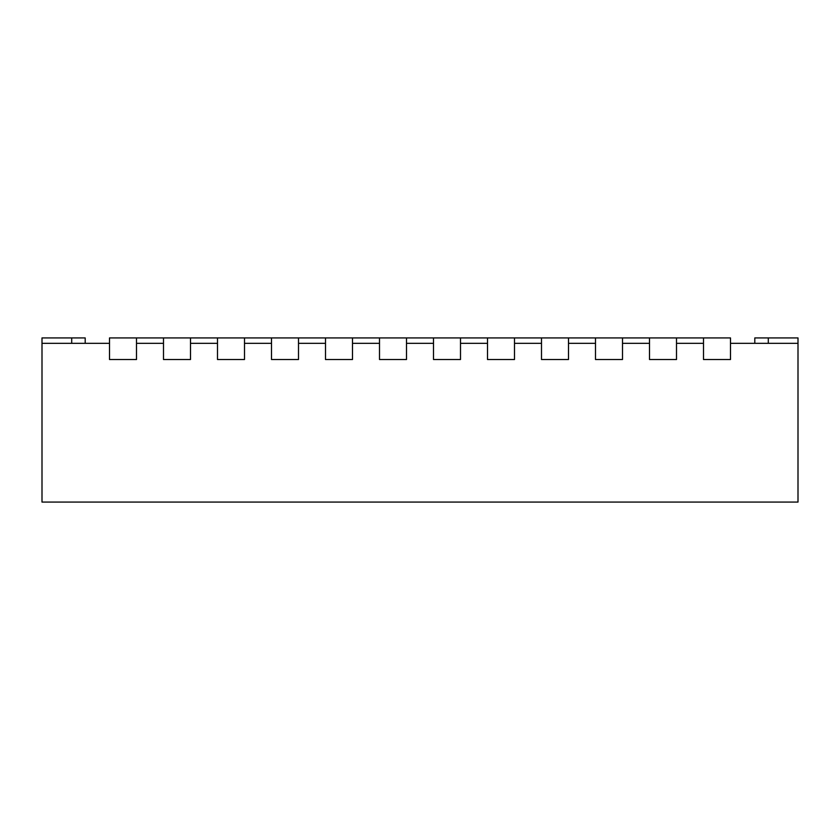 <?xml version="1.0" encoding="UTF-8"?>
<svg xmlns="http://www.w3.org/2000/svg" width="840" height="840" viewBox="0 0 840 840"><rect width="100%" height="100%" fill="white"/><g stroke="black" fill="none" stroke-linecap="round" stroke-linejoin="round"><path stroke-width="1.26" d="M768.296 343.319L768.296 337.921L798 337.921L798 502.079L42 502.079L42 343.319L109.505 343.319L109.505 359.52L136.5 359.52L109.505 359.52L109.505 337.921L163.496 337.921L163.496 359.52L163.496 343.319L136.5 343.319L136.5 359.52L136.5 337.921M798 343.319L730.496 343.319L730.496 359.52L703.5 359.52L703.5 343.319L676.505 343.319L676.505 359.52L649.499 359.52L649.499 343.319L622.503 343.319L622.503 359.52L595.497 359.52L595.497 343.319L568.501 343.319L568.501 359.52L541.496 359.52L541.496 343.319L514.5 343.319L514.5 359.52L487.505 359.52L487.505 343.319L460.499 343.319L460.499 359.52L433.503 359.52L433.503 343.319L406.497 343.319L406.497 359.52L379.502 359.52L379.502 343.319L352.495 343.319L352.495 359.52L325.5 359.52L325.5 343.319L298.505 343.319L298.505 359.52L271.498 359.52L271.498 337.921L298.505 337.921L298.505 359.52L271.498 359.52L271.498 343.319L244.503 343.319L244.503 359.52L217.497 359.52L217.497 337.921L244.503 337.921L244.503 359.52L217.497 359.52L217.497 343.319L190.502 343.319L190.502 359.52L163.496 359.52L190.502 359.52L190.502 337.921L163.496 337.921M190.502 337.921L217.497 337.921M244.503 337.921L271.498 337.921M298.505 337.921L325.5 337.921L325.5 359.52L352.495 359.52L352.495 337.921L379.502 337.921L379.502 359.52L406.497 359.52L406.497 337.921L433.503 337.921L433.503 359.52L460.499 359.52L460.499 337.921L487.505 337.921L487.505 359.52L514.5 359.52L514.5 337.921L541.496 337.921L541.496 359.52L568.501 359.52L568.501 337.921L595.497 337.921L595.497 359.52L622.503 359.52L622.503 337.921L649.499 337.921L649.499 359.52L676.505 359.52L676.505 337.921L703.5 337.921L703.5 359.52L730.496 359.52L730.496 337.921L703.5 337.921M85.197 343.319L85.197 337.921L42 337.921L42 343.319M754.803 343.319L754.803 337.921L768.296 337.921M352.495 337.921L325.5 337.921M406.497 337.921L379.502 337.921M460.499 337.921L433.503 337.921M514.5 337.921L487.505 337.921M568.501 337.921L541.496 337.921M622.503 337.921L595.497 337.921M676.505 337.921L649.499 337.921M71.705 343.319L71.705 337.921"/></g></svg>
